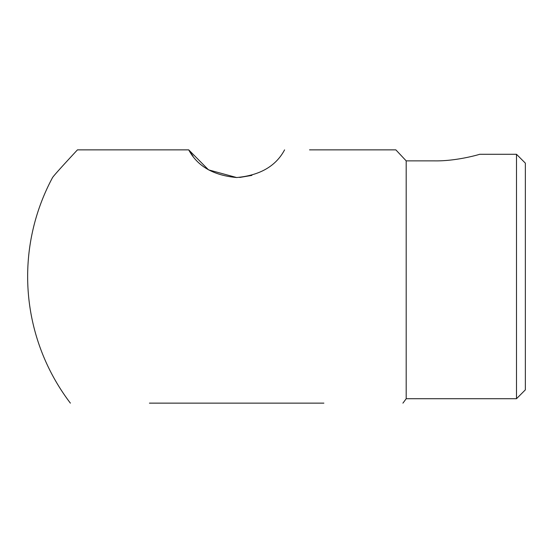 <?xml version="1.0" encoding="UTF-8"?>
<svg xmlns="http://www.w3.org/2000/svg" width="553" height="553" viewBox="0 0 553 553"><rect width="100%" height="100%" fill="white"/><g stroke="black" fill="none" stroke-linecap="round" stroke-linejoin="round"><path stroke-width="0.83" d="M516.495 154.287L525.35 163.142L525.35 389.858L516.495 398.713L516.495 154.287L479.665 154.287M193.045 156.285L188.718 149.863L163.771 149.863L188.718 149.863C197.421 166.183 213.403 175.405 236.649 177.534L208.516 169.854L188.718 149.863L77.448 149.863C62.289 166.17 53.994 175.391 52.563 177.534C53.994 175.391 62.289 166.17 77.448 149.863L163.771 149.863M309.528 149.863L395.851 149.863L309.528 149.863M323.878 403.137L149.421 403.137M434.575 160.875C456.792 161.255 479.755 154.356 479.665 154.287C479.942 154.294 456.889 161.255 434.575 160.875L406.192 160.875L406.192 398.713L516.495 398.713M251.885 175.398L239.719 177.451M406.192 160.875L395.851 149.863M236.649 177.534C259.938 175.384 275.912 166.156 284.581 149.863M52.563 177.534A208.999 208.999 0 0 0 70.39 403.137M402.909 403.137A208.999 208.999 0 0 0 406.192 398.713"/></g></svg>
